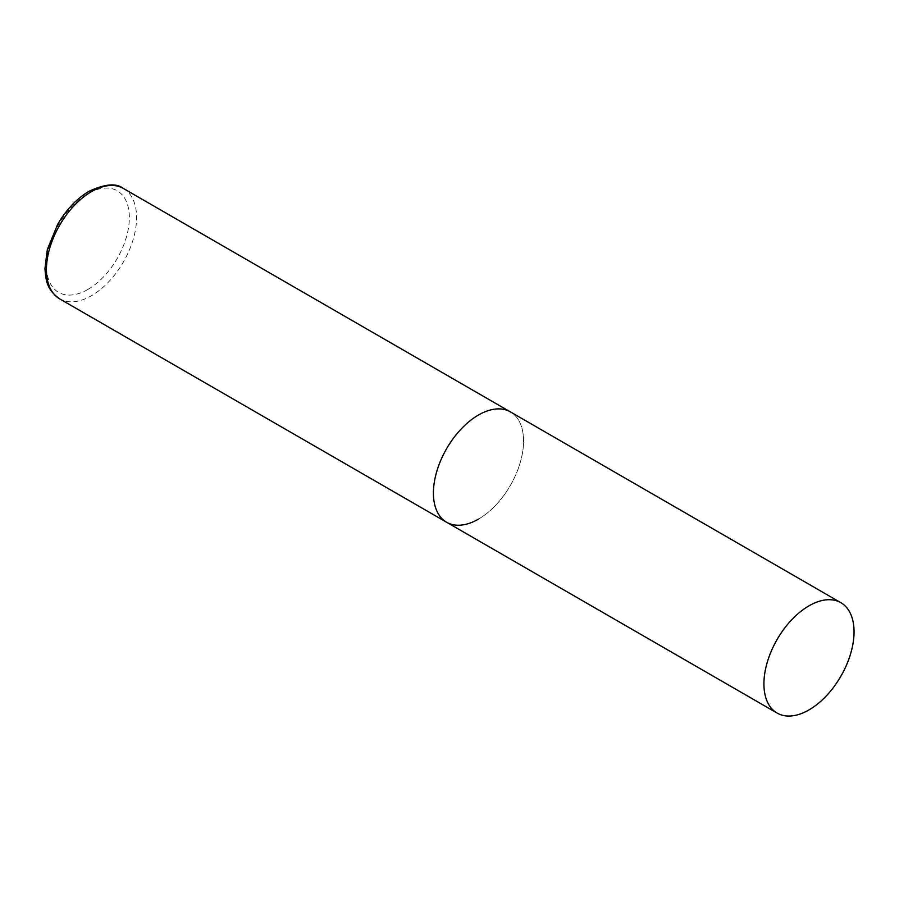 <?xml version="1.0" encoding="UTF-8"?>
<svg xmlns="http://www.w3.org/2000/svg" width="899" height="899" viewBox="0 0 899 899"><rect width="100%" height="100%" fill="white"/><g stroke="black" fill="none" stroke-linecap="round" stroke-linejoin="round"><path stroke-width="0.67" stroke-dasharray="4.5 3.37" d="M446.612 522.252A63.739 36.803 120 0 0 495.731 505.182A63.739 36.803 120 0 0 523.555 441.038A63.739 36.803 120 0 0 510.351 411.866A63.739 36.803 -60 0 1 520.128 462.94A63.739 36.803 -60 0 1 478.482 519.105M123.365 188.442A63.739 36.803 -60 0 1 133.142 239.516A63.739 36.803 -60 0 1 91.507 295.681A63.739 36.803 -60 0 1 59.637 298.839M87.9 289.433A58.637 33.859 -60 0 1 46.433 265.497A58.637 33.859 -60 0 1 87.9 193.678A58.637 33.859 -60 0 1 129.355 217.614A58.637 33.859 -60 0 1 87.9 289.433"/><path stroke-width="1.35" d="M478.482 519.105A63.739 36.803 -60 0 1 446.612 522.252A63.739 36.803 -60 0 1 436.847 471.188A63.739 36.803 -60 0 1 478.482 415.023A63.739 36.803 -60 0 1 510.351 411.866A63.739 36.803 120 0 0 461.243 428.935A63.739 36.803 120 0 0 433.419 493.079A63.739 36.803 120 0 0 446.612 522.252L59.637 298.839A63.739 36.803 -60 0 1 49.861 247.764A63.739 36.803 -60 0 1 91.507 191.599A63.739 36.803 -60 0 1 123.365 188.442C116.454 182.924 104.981 183.89 88.956 191.341C76.662 198.668 66.223 209.681 57.648 224.368L47.276 249.753L44.95 268.61C45.86 280.185 46.546 289.467 59.637 298.839M854.05 631.851A63.739 36.803 120 0 0 840.846 602.678A63.739 36.803 120 0 0 791.738 619.748A63.739 36.803 120 0 0 763.914 683.892A63.739 36.803 120 0 0 777.118 713.064A63.739 36.803 120 0 0 826.226 695.995A63.739 36.803 120 0 0 854.05 631.851M840.846 602.678L123.365 188.442M446.612 522.252L777.118 713.064"/></g></svg>
